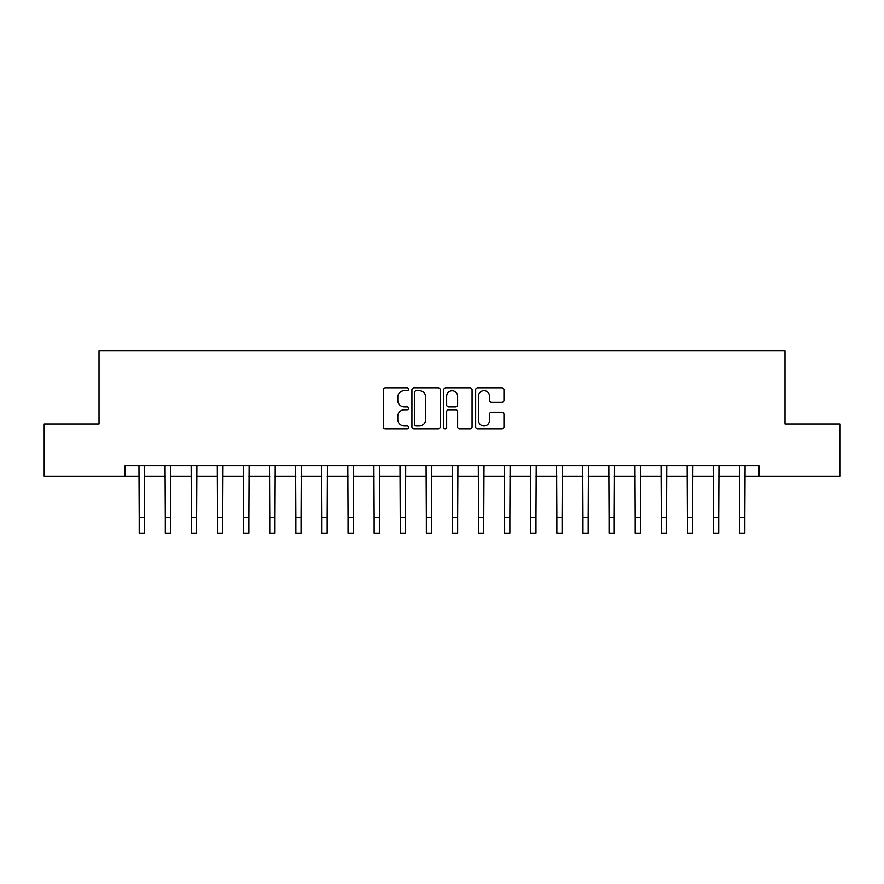 <?xml version="1.0" encoding="UTF-8"?>
<svg xmlns="http://www.w3.org/2000/svg" width="884" height="884" viewBox="0 0 884 884"><rect width="100%" height="100%" fill="white"/><g stroke="black" fill="none" stroke-linecap="round" stroke-linejoin="round"><path stroke-width="1.33" d="M408.585 389.269A1.437 1.437 0 0 0 407.159 387.833L385.38 387.833A2.044 2.044 0 0 0 383.324 389.877L383.324 426.773A2.044 2.044 0 0 0 385.38 428.828L407.159 428.828A1.437 1.437 0 0 0 408.585 427.392A1.437 1.437 0 0 0 407.159 425.955L404.342 425.955A6.564 6.564 0 0 1 397.778 419.392L397.778 416.32A6.564 6.564 0 0 1 404.342 409.767L407.159 409.767A1.437 1.437 0 0 0 408.585 408.331A1.437 1.437 0 0 0 407.159 406.894L404.342 406.894A6.564 6.564 0 0 1 397.778 400.33L397.778 397.259A6.564 6.564 0 0 1 404.342 390.706L407.159 390.706A1.437 1.437 0 0 0 408.585 389.269M501.902 402.286A2.044 2.044 0 0 0 503.957 400.231L503.957 389.877A2.044 2.044 0 0 0 501.902 387.833L477.714 387.833A2.044 2.044 0 0 0 475.669 389.877L475.669 426.773A2.044 2.044 0 0 0 477.714 428.828L501.902 428.828A2.044 2.044 0 0 0 503.957 426.773L503.957 414.276A2.044 2.044 0 0 0 501.902 412.22L491.548 412.22A2.044 2.044 0 0 0 489.504 414.276L489.504 420.475A5.481 5.481 0 0 1 484.023 425.955A5.481 5.481 0 0 1 478.531 420.475L478.531 396.187A5.481 5.481 0 0 1 484.023 390.706A5.481 5.481 0 0 1 489.504 396.187L489.504 400.231A2.044 2.044 0 0 0 491.548 402.286L501.902 402.286M125.119 476.189L44.2 476.189L44.2 423.988L99.019 423.988L99.019 350.904L784.981 350.904L784.981 423.988L839.8 423.988L839.8 476.189L758.881 476.189L758.881 465.757L125.119 465.757L125.119 476.189L139.208 476.189M440.21 389.877A2.044 2.044 0 0 0 438.155 387.833L413.966 387.833A2.044 2.044 0 0 0 411.922 389.877L411.922 426.773A2.044 2.044 0 0 0 413.966 428.828L438.155 428.828A2.044 2.044 0 0 0 440.21 426.773L440.21 389.877M445.845 387.833L470.034 387.833A2.044 2.044 0 0 1 472.078 389.877L472.078 426.773A2.044 2.044 0 0 1 470.034 428.828L459.68 428.828A2.044 2.044 0 0 1 457.625 426.773L457.625 411.811A2.044 2.044 0 0 0 455.58 409.767L448.707 409.767A2.044 2.044 0 0 0 446.663 411.811L446.663 427.392A1.437 1.437 0 0 1 445.227 428.828A1.437 1.437 0 0 1 443.79 427.392L443.79 389.877A2.044 2.044 0 0 1 445.845 387.833M144.435 476.189L165.319 476.189M170.535 476.189L191.419 476.189M196.635 476.189L217.519 476.189M222.735 476.189L243.619 476.189M248.846 476.189L269.719 476.189M274.946 476.189L295.831 476.189M301.046 476.189L321.931 476.189M327.146 476.189L348.031 476.189M353.257 476.189L374.131 476.189M379.358 476.189L400.231 476.189M405.458 476.189L426.342 476.189M431.558 476.189L452.442 476.189M457.658 476.189L478.542 476.189M483.769 476.189L504.642 476.189M509.869 476.189L530.743 476.189M535.969 476.189L556.854 476.189M562.069 476.189L582.954 476.189M588.169 476.189L609.054 476.189M614.281 476.189L635.154 476.189M640.381 476.189L661.265 476.189M666.481 476.189L687.365 476.189M692.581 476.189L713.465 476.189M718.681 476.189L739.565 476.189M744.792 476.189L758.881 476.189M416.22 390.706A1.437 1.437 0 0 0 414.795 392.131L414.795 424.519A1.437 1.437 0 0 0 416.22 425.955L419.193 425.955A6.564 6.564 0 0 0 425.757 419.392L425.757 397.259A6.564 6.564 0 0 0 419.193 390.706L416.22 390.706M457.625 396.286A5.481 5.481 0 0 0 452.144 390.805A5.481 5.481 0 0 0 446.663 396.286L446.663 404.839A2.044 2.044 0 0 0 448.707 406.894L455.58 406.894A2.044 2.044 0 0 0 457.625 404.839L457.625 396.286M138.965 465.757L139.208 517.438L144.435 517.438L144.678 465.757M139.208 517.438L139.208 533.096L144.435 533.096L144.435 517.438M165.065 465.757L165.319 517.438L170.535 517.438L170.789 465.757M165.319 517.438L165.319 533.096L170.535 533.096L170.535 517.438M191.165 465.757L191.419 517.438L196.635 517.438L196.889 465.757M191.419 517.438L191.419 533.096L196.635 533.096L196.635 517.438M217.276 465.757L217.519 517.438L222.735 517.438L222.989 465.757M217.519 517.438L217.519 533.096L222.735 533.096L222.735 517.438M243.376 465.757L243.619 517.438L248.846 517.438L249.089 465.757M243.619 517.438L243.619 533.096L248.846 533.096L248.846 517.438M269.476 465.757L269.719 517.438L274.946 517.438L275.189 465.757M269.719 517.438L269.719 533.096L274.946 533.096L274.946 517.438M295.576 465.757L295.831 517.438L301.046 517.438L301.3 465.757M295.831 517.438L295.831 533.096L301.046 533.096L301.046 517.438M321.677 465.757L321.931 517.438L327.146 517.438L327.4 465.757M321.931 517.438L321.931 533.096L327.146 533.096L327.146 517.438M347.788 465.757L348.031 517.438L353.257 517.438L353.501 465.757M348.031 517.438L348.031 533.096L353.257 533.096L353.257 517.438M373.888 465.757L374.131 517.438L379.358 517.438L379.601 465.757M374.131 517.438L374.131 533.096L379.358 533.096L379.358 517.438M399.988 465.757L400.231 517.438L405.458 517.438L405.701 465.757M400.231 517.438L400.231 533.096L405.458 533.096L405.458 517.438M426.088 465.757L426.342 517.438L431.558 517.438L431.812 465.757M426.342 517.438L426.342 533.096L431.558 533.096L431.558 517.438M452.188 465.757L452.442 517.438L457.658 517.438L457.912 465.757M452.442 517.438L452.442 533.096L457.658 533.096L457.658 517.438M478.299 465.757L478.542 517.438L483.769 517.438L484.012 465.757M478.542 517.438L478.542 533.096L483.769 533.096L483.769 517.438M504.399 465.757L504.642 517.438L509.869 517.438L510.112 465.757M504.642 517.438L504.642 533.096L509.869 533.096L509.869 517.438M530.499 465.757L530.743 517.438L535.969 517.438L536.212 465.757M530.743 517.438L530.743 533.096L535.969 533.096L535.969 517.438M556.6 465.757L556.854 517.438L562.069 517.438L562.323 465.757M556.854 517.438L556.854 533.096L562.069 533.096L562.069 517.438M582.7 465.757L582.954 517.438L588.169 517.438L588.424 465.757M582.954 517.438L582.954 533.096L588.169 533.096L588.169 517.438M608.811 465.757L609.054 517.438L614.281 517.438L614.524 465.757M609.054 517.438L609.054 533.096L614.281 533.096L614.281 517.438M634.911 465.757L635.154 517.438L640.381 517.438L640.624 465.757M635.154 517.438L635.154 533.096L640.381 533.096L640.381 517.438M661.011 465.757L661.265 517.438L666.481 517.438L666.724 465.757M661.265 517.438L661.265 533.096L666.481 533.096L666.481 517.438M687.111 465.757L687.365 517.438L692.581 517.438L692.835 465.757M687.365 517.438L687.365 533.096L692.581 533.096L692.581 517.438M713.211 465.757L713.465 517.438L718.681 517.438L718.935 465.757M713.465 517.438L713.465 533.096L718.681 533.096L718.681 517.438M739.322 465.757L739.565 517.438L744.792 517.438L745.035 465.757M739.565 517.438L739.565 533.096L744.792 533.096L744.792 517.438"/></g></svg>
